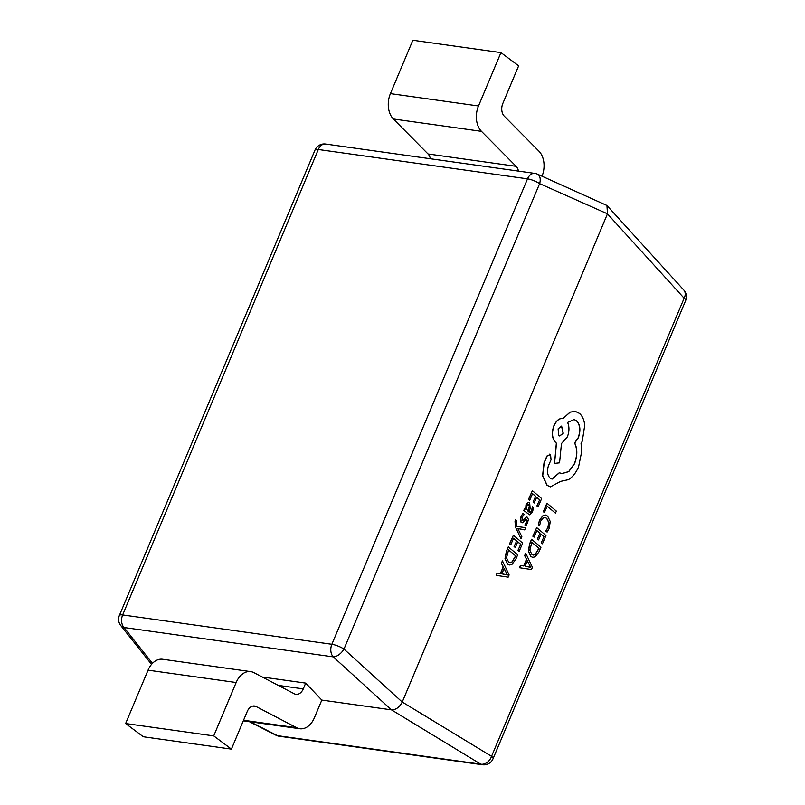 <?xml version="1.0" encoding="UTF-8"?>
<svg xmlns="http://www.w3.org/2000/svg" width="805" height="805" viewBox="0 0 805 805"><rect width="100%" height="100%" fill="white"/><g stroke="black" fill="none" stroke-linecap="round" stroke-linejoin="round"><path stroke-width="1.21" d="M550.358 454.473L546.907 456.053L544.029 462.795L542.57 475.735L547.028 485.304L550.318 486.844M549.694 454.131L550.519 454.503L547.058 456.083L544.18 462.825L542.721 475.765L547.179 485.335L550.399 486.854L560.642 481.37L568.481 479.639C572.627 477.033 575.978 472.827 578.533 467.001L581.814 451.082L581.049 443.585L582.307 441.06L584.742 425.211C584.158 419.938 582.418 416.004 579.509 413.428L575.495 411.456L570.282 412.11L562.947 418.509M563.218 418.56C559.616 418.016 556.577 420.361 554.102 425.603C551.526 432.889 552.099 438.574 555.832 442.659L556.486 443.223L554.544 463.398L559.556 462.825L561.467 443.565L567.364 436.904C569.397 431.49 569.467 426.67 567.585 422.444L574.116 419.536L576.571 420.753C580.304 424.839 580.878 430.524 578.302 437.809L574.73 443.022C577.577 448.989 577.517 455.892 574.529 463.74L568.773 471.639L561.83 473.642L559.314 472.706L551.989 479.116M574.046 419.526L576.42 420.723C580.153 424.809 580.727 430.494 578.141 437.779L574.569 442.992C577.427 448.959 577.356 455.872 574.378 463.72L568.662 471.579L561.759 473.632M575.424 411.446L570.121 412.079L563.067 418.53C559.465 417.986 556.426 420.331 553.951 425.573C551.375 432.859 551.948 438.544 555.671 442.629L556.336 443.193L554.544 463.398M515.391 526.953L520.946 538.686L521.831 536.603L517.776 528.452L524.679 529.911L525.645 527.657L517.112 526.53L516.287 524.629L516.85 520.734L515.663 519.829L515.009 521.046L515.391 526.953L520.946 538.686M517.766 528.472L518.269 528.644M527.597 517.343L526.309 517.021L522.888 520.362L522.032 520.342L522.153 517.202L524.206 514.425L522.998 513.409L521.288 516.196L520.382 519.99L521.268 522.505L522.646 522.767L526.017 519.426L526.822 519.507L526.772 522.465L525.051 524.981L526.178 525.937L528.462 519.839L527.597 517.343L526.158 516.991L527.446 517.313L526.158 516.991L522.727 520.332L521.882 520.312M525.866 519.396L526.671 519.477L527.054 520.644L524.9 524.951L526.178 525.937M522.646 522.767L521.117 522.475L522.495 522.737L521.117 522.475L520.231 519.96L521.127 516.166L522.998 513.409M524.79 508.468L523.934 510.481L529.499 514.808L532.477 512.101L533.544 507.623L532.417 506.657L531.612 511.105L529.911 512.544L528.996 512.05L530.173 508.418L529.64 502.763L527.808 502.541L526.158 504.755L525.816 509.334L524.639 508.438L523.783 510.451L529.428 514.798M529.479 502.733L527.657 502.521L525.997 504.725L525.685 509.253M528.754 502.33L529.64 502.763M532.417 506.657L531.461 511.074L529.841 512.533M525.756 553.287L524.619 555.561L526.5 559.264L523.642 565.965L520.412 565.442L519.436 567.736L531.471 569.538L532.417 567.324L525.756 553.287L524.769 555.581L526.651 559.294L523.803 565.996L520.563 565.472L519.587 567.767M531.713 539.3L529.821 543.727L528.462 551.083L530.887 556.446L532.699 557.382L535.214 556.829L539.028 551.797L540.98 547.209L531.552 539.269L529.67 543.697L528.311 551.053L530.737 556.426L532.618 557.362M532.85 536.231L534.057 537.166L536.865 530.586L539.984 533.252L537.378 538.968L538.595 539.903L541.04 534.148L544.009 536.683L541.212 542.862L542.429 543.798L545.961 535.516L536.694 527.607L532.85 536.231L534.057 537.166M541.01 534.228L543.858 536.653M536.834 530.666L539.823 533.222M538.293 524.689L539.592 525.695L540.739 521.016L543.476 517.716L545.096 517.504L546.796 518.39L548.859 522.455L548.024 527.718L545.71 531.008L547.108 532.105L549.111 528.613L550.268 521.539L547.652 516.146L545.559 515.059L543.415 515.361L539.803 519.809L538.293 524.689L539.642 519.778L543.264 515.331L545.478 515.049M545.015 517.494L546.645 518.36L548.708 522.425L547.873 527.688L545.71 531.008M607.473 213.818L539.632 183.631L343.976 649.072A9.962 5.273 -47.7 0 1 333.25 656.87L391.472 709.849L480.786 764.176A9.962 6.913 98 0 0 482.487 764.75L279.134 736.223A9.962 9.962 0 0 1 276.004 735.237A9.962 6.178 -63 0 0 277.423 735.649L480.786 764.176A9.962 7.617 -58.7 0 0 491.553 756.338L684.129 298.222A9.962 7.084 -42.3 0 0 683.817 290.072L606.94 205.486L607.473 213.818L402.238 702.051C399.501 707.253 395.929 709.859 391.502 709.859L321.819 700.078L305.689 683.103L262.259 677.015M555.47 513.188L556.356 511.105L546.927 503.175L543.315 511.658L544.371 512.564L547.259 506.184L555.47 513.188L547.229 506.254M528.533 499.291L529.74 500.217L532.548 493.646L535.667 496.303L533.061 502.028L534.117 502.934L536.724 497.208L539.692 499.734L536.895 505.922L538.112 506.858L541.644 498.567L532.367 490.668L528.533 499.291L529.74 500.217M536.694 497.279L539.541 499.714M532.508 493.717L535.506 496.272M509.555 543.838L510.773 544.774L513.57 538.193L516.689 540.849L514.083 546.575L515.301 547.511L517.746 541.755L520.714 544.291L517.917 550.469L519.144 551.405L522.666 543.123L513.399 535.214L509.555 543.838L510.773 544.774M517.716 541.835L520.563 544.261M513.54 538.273L516.538 540.829M508.418 546.907L506.536 551.334L505.168 558.69L507.593 564.053L509.404 564.989L511.92 564.436L515.733 559.405L517.696 554.816L508.267 546.877L506.375 551.304L505.017 558.66L507.442 564.023L509.334 564.969M502.461 560.894L501.324 563.158L503.206 566.871L500.348 573.573L497.118 573.049L496.142 575.344L508.176 577.145L509.122 574.931L502.461 560.894L501.485 563.188L503.356 566.901L500.509 573.593L497.269 573.08L496.293 575.374M305.689 683.103L303.264 688.889A9.962 6.913 -82 0 1 295.978 694.333A9.962 6.913 -82 0 1 294.378 693.819L253.927 672.648A19.924 13.816 98 0 0 250.717 671.612A19.924 13.816 98 0 0 236.157 682.519L213.717 735.891L125.63 723.534L143.33 736.766L231.417 749.123L247.246 711.459A9.962 6.913 -82 0 1 254.531 706.005A9.962 6.913 -82 0 1 256.131 706.528L296.582 727.69A19.924 13.816 98 0 0 299.792 728.736A19.924 13.816 98 0 0 314.353 717.829L321.819 700.078M250.717 671.612L162.63 659.255A19.924 13.816 98 0 0 148.06 670.163L125.63 723.534M213.717 735.891L231.417 749.123M542.037 176.194A19.924 13.816 98 0 0 538.937 151.159L504.292 116.182A9.962 6.913 -82 0 1 502.813 103.503L518.641 65.839L500.941 52.607L478.502 105.978A19.924 13.816 98 0 0 481.471 131.346L516.116 166.323A9.962 6.913 -82 0 1 518.45 171.103M500.941 52.607L412.854 40.25L390.415 93.622A19.924 13.816 98 0 0 393.383 118.989L428.029 153.966A9.962 6.913 -82 0 1 430.353 158.746M606.94 205.486L537.468 174.162A9.962 9.962 0 0 0 534.802 173.397A9.962 6.913 98 0 0 527.517 178.851L318.307 149.499L122.652 614.94L331.871 644.282L527.517 178.851A9.962 2.556 -157.2 0 1 539.632 183.631A9.962 5.977 -66 0 0 537.468 174.162M402.238 702.051L343.976 649.072A9.962 2.556 -157.2 0 0 331.871 644.282A9.962 6.913 -82 0 0 333.25 656.87L124.04 627.518A9.962 6.913 98 0 1 122.652 614.94A9.962 2.556 -157.2 0 0 119.371 615.483A9.962 9.962 0 0 0 120.75 625.535A9.962 7.175 -38.4 0 0 124.04 627.518L152.457 663.35M547.088 503.206L543.466 511.688L544.532 512.594M538.444 524.719L539.592 525.695M545.86 531.038L547.108 532.105M539.984 533.252L537.378 538.968M537.529 538.998L538.595 539.903M544.009 536.683L541.212 542.862M541.363 542.892L542.429 543.798M536.694 527.607L533.001 536.261M539.028 548.376L531.884 542.278L529.821 550.217L531.783 554.242L533.373 555.078L535.144 554.705L539.028 548.376L531.853 542.349M533.302 555.058L534.993 554.675L538.877 548.346M527.416 560.844L525.122 566.247L530.767 567.404L527.416 560.844M525.122 566.237L530.012 567.102M530.787 567.354L527.356 560.994M535.667 496.303L533.061 502.028M533.212 502.058L534.279 502.964M539.692 499.734L536.895 505.922M537.046 505.943L538.112 506.858M532.367 490.668L528.684 499.321M529.469 506.134L528.865 504.886L527.838 504.805L526.883 506.093L526.49 508.74L528.11 511.296L529.469 506.134L528.704 504.856L527.688 504.775M528.704 504.856L527.838 504.805M527.989 511.185L529.318 506.103M526.017 519.426L526.671 519.477M522.727 520.332L522.032 520.342M518.42 528.674L524.679 529.911M525.645 527.657L517.112 526.54M515.814 519.859L515.17 521.077L515.542 526.983M516.689 540.849L514.083 546.575M514.234 546.605L515.301 547.511M520.714 544.291L517.917 550.469M518.078 550.499L519.144 551.405M513.399 535.214L509.706 543.868M515.743 555.983L508.589 549.885L506.526 557.825L508.488 561.85L510.078 562.685L511.859 562.313L515.743 555.983L508.559 549.956M510.008 562.665L511.698 562.282L515.582 555.953M504.131 568.451L501.827 573.844L507.472 575.012L504.131 568.451M501.827 573.844L506.717 574.7M507.492 574.961L504.061 568.602M559.465 472.736L552.059 479.136L550.137 478.19C547.34 475.252 546.796 471.046 548.497 465.572L551.053 459.786L550.519 454.503M558.106 428.864L558.781 435.515L559.747 435.998L563.259 433.251L561.618 426.117L558.106 428.864M559.676 435.978L563.098 433.221L561.538 426.107M683.817 290.072A9.962 9.962 0 0 1 685.629 300.627A9.962 2.556 -157.2 0 0 684.129 298.222L607.453 213.858M402.248 702.02L491.553 756.338A9.962 2.556 -157.2 0 1 493.052 758.743L685.629 300.627M250.164 721.773L277.423 735.649A9.962 6.913 -82 0 0 279.134 736.223M303.264 688.889L278.238 685.377M236.157 682.519L148.06 670.163M256.131 706.528L252.851 706.066M296.582 727.69L243.553 720.254M516.116 166.323L428.029 153.966M478.502 105.978L390.415 93.622M481.471 131.346L393.383 118.989M315.017 150.052A9.962 2.556 -157.2 0 1 318.307 149.499A9.962 6.913 -82 0 1 325.582 144.045A9.962 9.962 0 0 0 315.017 150.052L119.371 615.483M299.792 728.736L243.321 720.807M534.802 173.397L325.582 144.045M482.487 764.75A9.962 9.962 0 0 0 493.052 758.743M276.004 735.237L249.309 721.652M120.75 625.535L151.541 664.356"/></g></svg>

